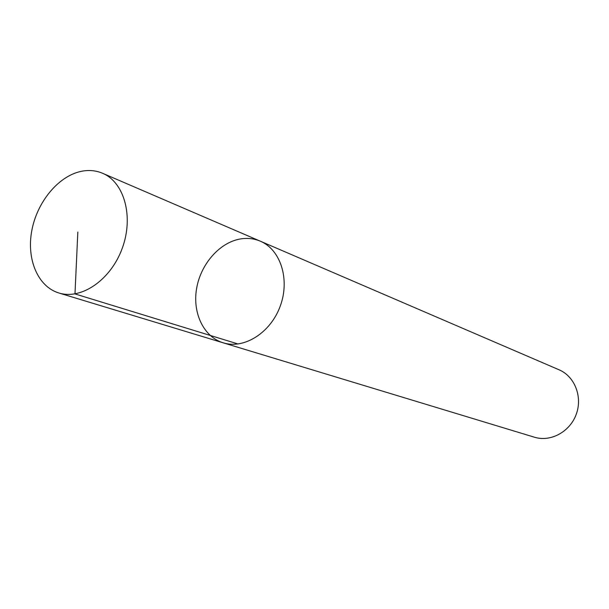 <?xml version="1.0" encoding="UTF-8"?>
<svg xmlns="http://www.w3.org/2000/svg" width="609" height="609" viewBox="0 0 609 609"><rect width="100%" height="100%" fill="white"/><g stroke="black" fill="none" stroke-linecap="round" stroke-linejoin="round"><path stroke-width="0.91" d="M534.466 437.216C550.62 442.271 569.94 431.857 576.251 414.28C582.76 396.779 574.698 376.362 559.092 369.808L260.37 241.21C253.983 238.507 247.239 237.776 240.144 239.002C219.362 242.633 200.567 264.359 196.555 288.803C192.414 313.232 203.779 336.967 223.237 342.829C244.148 349.444 270.647 332.773 280.262 306.068C290.135 279.455 280.62 249.629 260.37 241.21L102.563 173.268C95.689 170.375 88.374 169.774 80.624 171.472C57.939 176.496 36.913 202.355 31.752 230.864C26.446 259.358 37.88 286.649 58.829 292.975C81.317 300.13 110.853 279.881 122.242 248.297C133.904 216.812 124.373 182.289 102.563 173.268M534.451 437.216L223.221 342.829C244.148 349.444 270.647 332.773 280.262 306.068C290.135 279.455 280.62 249.629 260.37 241.21M238.127 344.001L74.983 293.919L77.83 232.075M223.221 342.829L58.807 292.967"/></g></svg>
